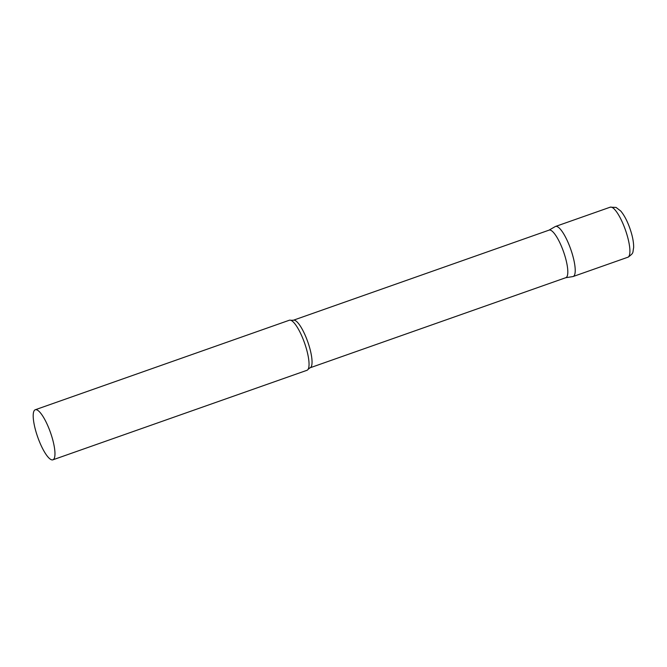 <?xml version="1.0" encoding="UTF-8"?>
<svg xmlns="http://www.w3.org/2000/svg" width="667" height="667" viewBox="0 0 667 667"><rect width="100%" height="100%" fill="white"/><g stroke="black" fill="none" stroke-linecap="round" stroke-linejoin="round"><path stroke-width="1" d="M555.394 226.505A26.538 6.778 70.6 0 1 555.519 226.455A26.538 6.778 70.6 0 1 570.644 248.983A26.538 6.778 70.6 0 1 573.278 276.463A26.538 6.778 70.6 0 1 573.153 276.513L627.839 257.245A26.538 6.778 70.6 0 1 627.714 257.279M293.33 320.243A25.213 6.437 -109.4 0 1 307.612 341.404A25.213 6.437 -109.4 0 1 310.088 367.792L565.849 277.672A25.213 6.437 -109.4 0 0 563.382 251.292A25.213 6.437 -109.4 0 0 549.099 230.123L293.33 320.243L290.829 320.302A26.538 6.778 -109.4 0 0 289.345 320.235L35.268 409.755A26.538 6.778 -109.4 0 0 37.869 437.535A26.538 6.778 -109.4 0 0 52.91 459.813A26.538 6.778 -109.4 0 0 50.3 432.041A26.538 6.778 -109.4 0 0 35.268 409.755M565.708 277.722L572.845 276.588A26.538 6.778 -109.4 0 0 570.552 248.733A26.538 6.778 -109.4 0 0 555.227 226.588L548.958 230.173M52.91 459.813L306.978 370.293A26.538 6.778 -109.4 0 0 308.096 369.31A26.538 6.778 -109.4 0 0 304.377 342.513A26.538 6.778 -109.4 0 0 290.829 320.302M627.964 257.195A26.538 6.778 70.6 0 1 627.839 257.245L628.397 257.02C634.084 252.535 632.458 253.368 633.65 247.557C633.725 242.079 632.449 235.634 629.823 228.206C627.222 220.885 624.195 215.158 620.752 211.03L616.058 207.429L610.205 207.187A26.538 6.778 70.6 0 1 625.329 229.715A26.538 6.778 70.6 0 1 627.964 257.195M610.08 207.237A26.538 6.778 70.6 0 1 610.205 207.187L555.519 226.455M310.088 367.792L308.096 369.31"/></g></svg>
